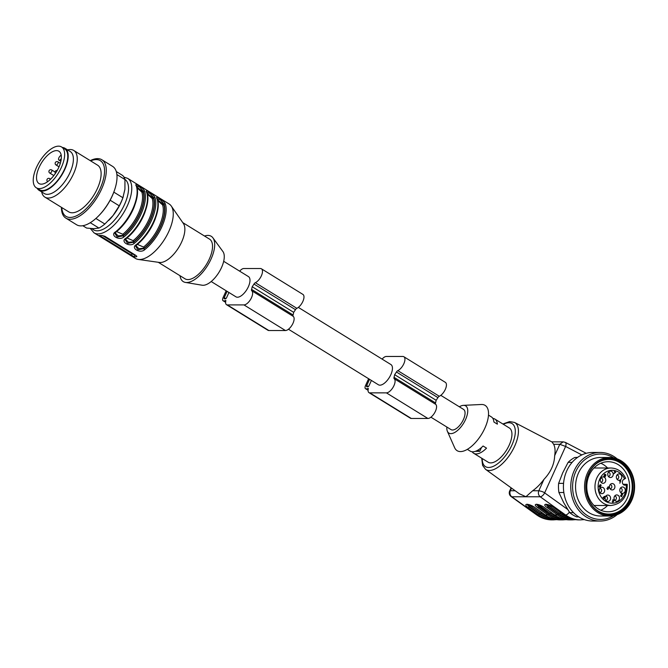<?xml version="1.0" encoding="UTF-8"?>
<svg xmlns="http://www.w3.org/2000/svg" width="668" height="668" viewBox="0 0 668 668"><rect width="100%" height="100%" fill="white"/><g stroke="black" fill="none" stroke-linecap="round" stroke-linejoin="round"><path stroke-width="1" d="M298.337 307.389L390.922 364.553A11.89 5.453 121.7 0 1 389.31 377.529A11.89 5.453 121.7 0 1 378.43 384.785L288.459 329.24M440.788 395.339L463.525 409.375A11.89 5.453 121.7 0 1 462.732 420.94A11.89 5.453 121.7 0 1 452.537 430.008A11.89 5.453 121.7 0 1 451.034 429.607L430.918 417.191M371.4 380.443L369.078 385.578A1.369 0.626 121.7 0 1 367.817 386.797L366.866 386.789A1.369 0.626 121.7 0 1 366.699 386.747A1.369 0.626 121.7 0 1 366.707 385.578L369.546 379.299M368.619 378.723L365.521 385.578A3.657 1.678 -58.3 0 0 365.496 388.692A3.657 1.678 -58.3 0 0 365.955 388.818L366.907 388.818A3.657 1.678 -58.3 0 0 368.11 388.342L368.36 388.567A6.855 3.148 -58.3 0 0 368.953 392.634L410.444 418.243A6.855 3.148 -58.3 0 0 411.313 418.477L427.904 418.477A8.233 3.774 -58.3 0 0 434.868 412.381A8.233 3.774 -58.3 0 0 435.67 404.307A2.288 1.052 121.7 0 1 435.528 402.938A16.917 7.757 -58.3 0 0 436.12 400.282A16.917 7.757 -58.3 0 0 437.924 397.627A2.288 1.052 121.7 0 1 439.302 396.266A8.233 3.774 -58.3 0 0 445.397 389.185A8.233 3.774 -58.3 0 0 445.372 382.363L403.881 356.745A8.233 3.774 -58.3 0 0 402.846 356.47L386.254 356.47A6.855 3.148 -58.3 0 0 382.113 359.117M368.953 392.634A6.855 3.148 -58.3 0 0 369.821 392.859L386.413 392.868A8.233 3.774 -58.3 0 0 393.377 386.772A8.233 3.774 -58.3 0 0 394.178 378.689A2.288 1.052 121.7 0 1 394.036 377.328A16.917 7.757 -58.3 0 0 394.629 374.664L436.12 400.282M394.629 374.664A16.917 7.757 -58.3 0 0 396.433 372.009A2.288 1.052 121.7 0 1 397.811 370.648A8.233 3.774 -58.3 0 0 403.906 363.567A8.233 3.774 -58.3 0 0 403.881 356.745M228.94 292.492L226.619 297.627A1.369 0.626 121.7 0 1 225.366 298.846L224.415 298.846A1.369 0.626 121.7 0 1 224.239 298.796A1.369 0.626 121.7 0 1 224.256 297.627L227.087 291.348M226.16 290.772L223.07 297.627A3.657 1.678 -58.3 0 0 223.045 300.742A3.657 1.678 -58.3 0 0 223.504 300.867L224.448 300.867A3.657 1.678 -58.3 0 0 225.659 300.391L225.901 300.617A6.855 3.148 -58.3 0 0 226.502 304.683L267.993 330.301A6.855 3.148 -58.3 0 0 268.862 330.526L285.453 330.535A8.233 3.774 -58.3 0 0 292.417 324.431A8.233 3.774 -58.3 0 0 293.219 316.356A2.288 1.052 121.7 0 1 293.068 314.995A16.917 7.757 -58.3 0 0 293.669 312.332A16.917 7.757 -58.3 0 0 295.473 309.676A2.288 1.052 121.7 0 1 296.851 308.315A8.233 3.774 -58.3 0 0 302.946 301.235A8.233 3.774 -58.3 0 0 302.921 294.413L261.43 268.795A8.233 3.774 -58.3 0 0 260.395 268.519L243.795 268.519A6.855 3.148 -58.3 0 0 239.662 271.166M226.502 304.683A6.855 3.148 -58.3 0 0 227.37 304.909L243.962 304.917A8.233 3.774 -58.3 0 0 250.926 298.821A8.233 3.774 -58.3 0 0 251.727 290.739A2.288 1.052 121.7 0 1 251.577 289.378A16.917 7.757 -58.3 0 0 252.178 286.722L293.669 312.332M252.178 286.722A16.917 7.757 -58.3 0 0 253.982 284.059A2.288 1.052 121.7 0 1 255.36 282.698A8.233 3.774 -58.3 0 0 261.455 275.617A8.233 3.774 -58.3 0 0 261.43 268.795M223.68 261.297L248.463 276.602A11.89 5.453 121.7 0 1 247.669 288.159A11.89 5.453 121.7 0 1 237.474 297.227A11.89 5.453 121.7 0 1 235.971 296.834L211.188 281.529M61.423 207.331A34.293 15.723 -58.3 0 0 65.848 218.127A34.293 15.723 -58.3 0 0 89.479 207.581A34.293 15.723 -58.3 0 0 106.103 173.789A34.293 15.723 -58.3 0 0 101.878 159.769A34.293 15.723 -58.3 0 0 90.247 160.646M65.848 218.127L76.561 224.74A34.293 15.723 -58.3 0 0 98.455 216.04A34.293 15.723 -58.3 0 0 114.62 189.854A34.293 15.723 -58.3 0 0 116.825 180.402A34.293 15.723 -58.3 0 0 112.6 166.382L101.878 159.769M98.455 216.04L98.964 215.522A32.707 14.997 -58.3 0 0 114.387 190.539L114.62 189.854M82.832 225.726L86.623 228.064L93.779 228.681L98.939 228.064L90.263 222.703M98.939 228.064A32.006 14.679 -58.3 0 0 104.868 224.022L113.051 215.539L119.246 205.827L110.145 200.208M95.883 218.478L104.868 224.022M119.246 205.827A32.006 14.679 -58.3 0 0 122.895 197.736L124.924 189.261L124.949 179.542L116.892 174.565M113.819 192.133L122.895 197.736M124.949 179.542A32.006 14.679 -58.3 0 0 122.67 175.5L116.282 171.551M108.709 220.44A29.718 13.627 -58.3 0 0 109.001 220.139A29.718 13.627 -58.3 0 0 113.051 215.539A29.718 13.627 -58.3 0 0 123.012 197.444L123.271 196.684M61.807 207.573A32.707 14.997 -58.3 0 0 82.423 212.04A32.707 14.997 -58.3 0 0 104.383 174.064A32.707 14.997 -58.3 0 0 90.631 160.888M41.675 191.916A27.438 12.575 -58.3 0 0 44.898 197.135L68.754 211.865A27.438 12.575 -58.3 0 0 87.667 203.423A27.438 12.575 -58.3 0 0 100.968 176.394A27.438 12.575 -58.3 0 0 97.586 165.171L73.722 150.442A27.438 12.575 -58.3 0 0 67.618 149.899M44.898 197.135A27.438 12.575 -58.3 0 0 63.811 188.693A27.438 12.575 -58.3 0 0 77.104 161.664A27.438 12.575 -58.3 0 0 73.722 150.442M37.183 188.343A24.691 11.323 -58.3 0 0 39.078 190.313L44.263 193.52A24.691 11.323 -58.3 0 0 61.281 185.921A24.691 11.323 -58.3 0 0 73.255 161.598A24.691 11.323 -58.3 0 0 70.207 151.502L65.021 148.296A24.691 11.323 -58.3 0 0 62.408 147.486M39.078 190.313A24.691 11.323 -58.3 0 0 56.095 182.723A24.691 11.323 -58.3 0 0 68.069 158.391A24.691 11.323 -58.3 0 0 65.021 148.296M61.548 146.96L64.662 148.881A24.006 11.005 121.7 0 1 54.075 184.318A24.006 11.005 121.7 0 1 39.437 189.737L36.331 187.808A24.006 11.005 121.7 0 1 39.571 161.606A24.006 11.005 121.7 0 1 61.548 146.96A24.006 11.005 121.7 0 1 50.96 182.397A24.006 11.005 121.7 0 1 36.331 187.808M50.534 179.249A18.98 8.701 121.7 0 1 38.969 183.533A18.98 8.701 121.7 0 1 41.533 162.817A18.98 8.701 121.7 0 1 58.909 151.244A18.98 8.701 121.7 0 1 50.534 179.249M61.264 158.817L60.571 159.485A2.747 1.261 121.7 0 1 58.893 160.103A2.747 1.261 121.7 0 1 60.103 156.053L61.172 155.026M180.001 275.709A26.636 12.216 -58.3 0 0 185.428 282.422L202.153 285.219A20.115 9.227 -58.3 0 0 218.954 272.352A20.115 9.227 -58.3 0 0 222.937 251.569L212.933 237.866A26.636 12.216 -58.3 0 0 207.907 235.412A26.636 12.216 -58.3 0 0 204.5 236.021M94.013 232.831L135.504 258.449A32.006 14.679 -58.3 0 0 138.284 259.434A32.006 14.679 -58.3 0 0 164.812 238.927A32.006 14.679 -58.3 0 0 171.258 206.02A32.006 14.679 -58.3 0 0 169.138 203.982L127.646 178.364A32.006 14.679 121.7 0 1 125.509 209.493A32.006 14.679 121.7 0 1 98.054 233.9A32.006 14.679 121.7 0 1 94.013 232.831L90.372 228.514M136.364 244.605A32.006 14.679 -58.3 0 0 157.03 198.83C154.316 194.588 164.094 200.592 165.33 203.949A32.006 14.679 121.7 0 1 144.655 249.732C140.071 253.965 130.193 247.962 136.364 244.605A0.918 0.501 51.5 0 0 136.94 244.672L135.679 246.141M125.985 238.2A32.006 14.679 -58.3 0 0 146.659 192.426C143.946 188.184 153.724 194.188 154.959 197.544A32.006 14.679 121.7 0 1 134.285 243.327C129.701 247.561 119.822 241.557 125.985 238.2A0.918 0.501 51.5 0 0 126.569 238.267L125.308 239.737M114.938 233.466L117.201 236.956L123.238 235.837A0.918 0.501 51.5 0 0 123.914 236.923C119.33 241.156 109.452 235.153 115.614 231.796A32.006 14.679 -58.3 0 0 136.289 186.021C133.575 181.779 143.353 187.783 144.58 191.14A0.918 0.76 160.5 0 0 143.319 191.365L139.712 187.107L136.439 185.846M99.49 235.428L134.068 256.779A32.006 14.679 -58.3 0 0 136.439 256.779L135.996 255.493L104.876 236.28L101.862 235.428A32.006 14.679 121.7 0 1 99.49 235.428L99.173 235.47M136.731 256.128L136.439 256.779L136.831 256.57M157.322 199.607L163.835 204.675A0.918 0.76 -18.6 0 1 162.566 204.901L157.74 200.617M135.688 246.275L137.942 249.765L143.987 248.646A31.095 14.253 -58.3 0 0 164.061 204.174L160.454 199.916L157.189 198.655M144.655 249.732A0.918 0.501 51.5 0 1 143.987 248.646L144.213 248.145L138.869 248.713L135.963 245.682M136.573 186.798L143.094 191.875L143.319 191.365A31.095 14.253 -58.3 0 1 123.238 235.837L123.463 235.336L118.127 235.904L115.213 232.881M146.952 193.202L153.465 198.271A0.918 0.76 -18.6 0 1 152.195 198.496L147.369 194.213M125.308 239.87L127.571 243.361L133.608 242.242A31.095 14.253 -58.3 0 0 153.69 197.77L150.083 193.511L146.81 192.25M134.285 243.327A0.918 0.501 51.5 0 1 133.608 242.242L133.842 241.741L128.498 242.309L125.584 239.286M185.428 282.422A26.636 12.216 -58.3 0 0 207.664 265.38A26.636 12.216 -58.3 0 0 212.933 237.866M158.258 262.282L185.019 278.806A23.322 10.696 -58.3 0 0 206.37 264.578A23.322 10.696 -58.3 0 0 209.518 239.119L182.765 222.603M138.284 259.434L159.385 262.449A23.322 10.696 -58.3 0 0 178.707 247.502A23.322 10.696 -58.3 0 0 183.408 223.529L171.258 206.02M126.953 237.958L133.157 240.664A29.718 13.627 -58.3 0 0 152.195 198.496M116.583 231.554L122.787 234.259A29.718 13.627 -58.3 0 0 141.825 192.092L136.99 187.808M137.332 244.363L143.528 247.068A29.718 13.627 -58.3 0 0 162.566 204.901M102.346 235.437L132.03 253.756A2.288 0.551 -155.7 0 0 134.911 254.825M143.528 247.068A0.918 0.493 51.1 0 1 144.213 248.145A30.636 14.045 121.7 0 0 163.835 204.675L164.061 204.174A0.918 0.76 -19.5 0 1 165.33 203.949M157.03 198.83A0.918 0.76 -19.5 0 1 157.322 199.173L157.114 198.663M133.157 240.664A0.918 0.493 51.1 0 1 133.842 241.741A30.636 14.045 121.7 0 0 153.465 198.271L153.69 197.77A0.918 0.76 -19.5 0 1 154.959 197.544M146.659 192.426A0.918 0.76 -19.5 0 1 146.943 192.768L146.743 192.259M136.289 186.021A0.918 0.76 -19.5 0 1 136.573 186.364C140.956 196.885 129.759 221.576 116.199 231.863A0.918 0.501 -128.5 0 1 115.614 231.796M116.324 231.571A0.918 0.501 -128.5 0 1 116.199 231.863L114.929 233.332M141.825 192.092A0.918 0.76 161.4 0 0 143.094 191.875A30.636 14.045 121.7 0 1 123.463 235.336A0.918 0.493 51.1 0 0 122.787 234.259M623.052 484.242L627.227 484.342M626.885 484.242L625.757 485.077A3.09 2.639 -90 0 1 624.981 485.21A3.09 2.639 -90 0 1 622.367 482.588A3.09 2.639 -90 0 1 624.196 479.181L625.332 478.346M459.35 406.795A16.007 7.34 121.7 0 1 463.433 405.351A16.007 7.34 121.7 0 1 463.525 423.345A16.007 7.34 121.7 0 1 447.393 431.328A16.007 7.34 121.7 0 1 446.859 427.027M492.834 418.377A20.115 9.227 121.7 0 1 494.821 419.028L509.342 427.988A20.115 9.227 121.7 0 1 506.62 449.956A20.115 9.227 121.7 0 1 488.208 462.231L473.679 453.263A20.115 9.227 -58.3 0 0 486.538 448.144L483.081 446.007A20.115 9.227 -58.3 0 1 470.222 451.125L467.35 449.355M494.821 419.028A20.115 9.227 121.7 0 1 497.368 424.155L493.911 422.017A20.115 9.227 121.7 0 0 491.364 416.89L488.492 415.12M472.209 451.777A20.115 9.227 -58.3 0 0 473.679 453.263M463.433 405.351L481.344 404.491A26.636 12.216 121.7 0 1 481.503 434.45A26.636 12.216 121.7 0 1 454.649 447.727L447.393 431.328M584.316 519.595L580.409 519.888A33.15 28.348 -90 0 1 565.587 514.995L564.159 514.953L553.997 507.663C551.175 505.208 544.529 503.755 545.898 504.398L546.015 504.273M545.998 504.373L548.127 506.912L547.251 507.697C540.863 503.229 548.069 503.229 554.123 507.697L553.922 507.555M547.935 504.657L549.196 505.734L548.311 506.511L546.182 504.357M544.445 507.555L544.512 507.655C541.523 505.175 535.352 503.781 536.421 504.39L536.538 504.273M536.513 504.373L538.65 506.912L548.804 514.21A32.239 27.563 90 0 0 562.974 518.969M561.279 518.435A31.78 27.171 -90 0 1 549.012 513.817L536.696 504.348M527.027 504.365L529.165 506.912L528.279 507.688C521.9 503.221 529.106 503.221 535.16 507.688L534.959 507.555M528.972 504.649L530.233 505.726L529.348 506.503L527.219 504.348M564.844 442.266C566.138 442.567 566.397 443.961 565.612 446.441L559.784 444.303L553.647 444.303L552.002 441.974L514.51 422.435A27.572 12.642 121.7 0 1 513.249 449.063A27.572 12.642 121.7 0 1 489.377 470.489A27.572 12.642 121.7 0 1 485.552 469.337L519.387 493.794L525.933 496.725L532.68 490.746L538.817 490.755C541.715 491.314 543.66 492.024 544.645 492.884C543.451 495.155 541.982 496.458 540.228 496.783C538.416 495.205 537.94 493.193 538.817 490.755L543.936 479.399A30.544 14.003 121.7 0 1 532.68 490.746M553.647 444.303A30.544 14.003 121.7 0 1 554.665 455.66L559.784 444.303L563.182 441.874M543.936 479.399C550.783 472.126 554.356 464.21 554.665 455.66M554.599 514.844L544.512 507.655L554.799 514.986L557.404 514.986L547.251 507.697M535.16 507.688L545.313 514.986A33.15 28.348 90 0 0 560.143 519.888L562.748 519.888A33.15 28.348 -90 0 1 547.927 514.986L537.765 507.688L539.719 505.726L549.898 513.041L552.01 513.041M475.424 451.309L479.774 451.309L481.486 447.518M479.774 451.309L477.896 450.149M596.257 461.98A29.267 25.025 -90 0 1 609.583 457.488A29.267 25.025 -90 0 1 634.6 486.755A29.267 25.025 -90 0 1 609.567 516.013A29.267 25.025 -90 0 1 588.391 502.328A29.267 25.025 -90 0 1 596.257 461.98M609.583 457.488L600.574 457.48A29.267 25.025 90 0 0 587.247 461.972A29.267 25.025 90 0 0 576.526 494.854A29.267 25.025 90 0 0 600.557 516.013L609.567 516.013M589.527 501.843A28.348 24.24 90 0 0 631.485 499.981A28.348 24.24 90 0 0 609.132 458.423A28.348 24.24 90 0 0 589.527 501.843M630.408 471.775A28.123 24.048 90 0 0 610.059 458.632A28.123 24.048 90 0 0 586.003 486.747A28.123 24.048 90 0 0 610.043 514.869A28.123 24.048 90 0 0 631.093 500.349A28.123 24.048 90 0 0 630.408 471.775M609.45 514.861A28.123 24.048 90 0 0 630.049 500.048A28.123 24.048 90 0 0 629.223 471.775A28.123 24.048 90 0 0 609.466 458.64M595.764 509.375A27.321 23.363 90 0 0 625.106 506.394A27.321 23.363 90 0 0 628.638 472.201A27.321 23.363 90 0 0 595.781 464.118M626.3 473.42A25.033 21.409 90 0 0 608.189 461.713A25.033 21.409 90 0 0 589.251 475.065A25.033 21.409 90 0 0 608.172 511.78A25.033 21.409 90 0 0 626.918 498.854A25.033 21.409 90 0 0 626.3 473.42M600.783 510.243A25.033 21.409 90 0 0 607.579 505.492M607.596 468.001A25.033 21.409 90 0 0 600.799 463.25M613.75 457.897A32.707 27.973 90 0 0 572.601 486.738A32.707 27.973 90 0 0 613.733 515.604M617.165 458.866A34.293 29.325 90 0 0 600.106 452.453A34.293 29.325 90 0 0 570.773 486.738A34.293 29.325 90 0 0 600.081 521.04A34.293 29.325 90 0 0 617.157 514.636M600.106 452.453L592.758 452.453A34.293 29.325 90 0 0 563.416 486.738A34.293 29.325 90 0 0 592.733 521.04L600.081 521.04M577.645 457.346L574.73 457.496L577.444 457.496M574.73 457.496A32.006 27.371 90 0 0 568.117 462.365L562.69 472.869L558.623 483.373L563.567 483.373M572.125 462.365L568.117 462.365M558.623 483.373A32.006 27.371 90 0 0 558.924 492.508L563.642 502.57L569.737 512.623L573.503 512.623M563.834 492.516L558.924 492.508M569.737 512.623A32.006 27.371 90 0 0 576.651 516.89L578.764 516.89M612.798 502.202L612.523 501.601C613.399 502.002 613.558 501.743 612.999 500.833L613.516 500.699L612.815 499.873L614.109 500.282L613.007 502.244M613.14 500.582L613.049 500.09M612.815 499.873L613.658 499.915M612.23 501.601L612.948 501.944L612.397 501.935M607.129 488.842L608.289 486.763L608.999 487.331L607.93 489.485L607.129 488.842M604.941 474.347L605.918 474.806L605.909 475.357L605.216 474.581L604.565 475.274L605.55 475.75L605.191 476.802L604.056 476.259L605.225 474.28M605.659 474.915L604.415 474.756M604.239 475.274L604.891 475.173M614.669 472.643L615.32 472.234L614.435 471.324L615.779 472.151L613.641 473.896L614.669 472.643M624.947 491.673A3.198 2.739 90 0 0 624.488 487.949A3.198 2.739 90 0 0 621.315 487.306A3.198 2.739 90 0 0 619.787 490.178A3.198 2.739 90 0 0 621.315 493.051A3.198 2.739 90 0 0 624.947 491.673M619.178 499.622A3.198 2.739 90 0 0 618.718 495.898A3.198 2.739 90 0 0 615.545 495.255A3.198 2.739 90 0 0 614.017 498.128A3.198 2.739 90 0 0 615.545 501A3.198 2.739 90 0 0 619.178 499.622M610.26 499.748A3.198 2.739 90 0 0 609.8 496.023A3.198 2.739 90 0 0 606.627 495.38A3.198 2.739 90 0 0 605.099 498.253A3.198 2.739 90 0 0 606.627 501.125A3.198 2.739 90 0 0 610.26 499.748M621.49 478.589A3.198 2.739 90 0 0 621.031 474.865A3.198 2.739 90 0 0 617.858 474.222A3.198 2.739 90 0 0 616.33 477.094A3.198 2.739 90 0 0 617.858 479.966A3.198 2.739 90 0 0 621.49 478.589M612.89 475.833A3.198 2.739 90 0 0 612.431 472.109A3.198 2.739 90 0 0 609.266 471.466A3.198 2.739 90 0 0 607.73 474.338A3.198 2.739 90 0 0 609.258 477.211A3.198 2.739 90 0 0 612.89 475.833M605.467 481.611A3.198 2.739 90 0 0 605.008 477.887A3.198 2.739 90 0 0 601.843 477.244A3.198 2.739 90 0 0 600.315 480.117A3.198 2.739 90 0 0 601.835 482.989A3.198 2.739 90 0 0 605.467 481.611M604.331 491.957A3.198 2.739 90 0 0 603.872 488.233A3.198 2.739 90 0 0 600.699 487.59A3.198 2.739 90 0 0 599.171 490.462A3.198 2.739 90 0 0 600.699 493.335A3.198 2.739 90 0 0 604.331 491.957M614.602 488.241A3.198 2.739 90 0 0 614.142 484.517A3.198 2.739 90 0 0 610.978 483.882A3.198 2.739 90 0 0 609.45 486.747A3.198 2.739 90 0 0 610.97 489.619A3.198 2.739 90 0 0 614.602 488.241M620.772 480.668L619.837 483.206L620.438 481.144L619.77 481.194L620.772 480.668M619.896 480.902L620.405 480.851M621.616 493.769C622.701 494.036 622.843 494.579 622.025 495.405L620.831 495.806L621.716 496.725L620.347 495.873L621.966 495.071L622.275 494.42L621.173 494.17L621.758 493.752M622.275 494.42L621.223 494.078M599.171 486.763L599.463 486.763C600.423 487.072 600.582 486.763 599.931 485.82L599.48 485.711L600.24 484.592L601.275 485.227L600.315 485.001L599.906 485.586L600.732 486.179L600.24 487.323L599.179 486.813L599.204 486.195L599.889 487.106L599.338 487.097M599.563 485.586L600.023 485.578M604.122 498.245L603.855 498.829L603.864 498.086L602.962 497.535L604.74 496.274L604.398 498.42L603.797 498.245M610.084 488.801A2.054 1.762 90 0 0 610.084 484.692M599.806 492.516A2.054 1.762 90 0 0 599.814 488.408M600.95 482.171A2.054 1.762 90 0 0 600.95 478.063M608.373 476.393A2.054 1.762 90 0 0 608.373 472.284M616.973 479.148A2.054 1.762 90 0 0 616.973 475.04M605.734 500.307A2.054 1.762 90 0 0 605.742 496.199M614.652 500.182A2.054 1.762 90 0 0 614.66 496.074M620.43 492.232A2.054 1.762 90 0 0 620.43 488.124M615.779 472.151L614.335 471.55M615.671 472.385L615.253 472.268M613.834 473.453L615.203 472.385M620.438 481.144L619.628 481.202M605.266 475.816L604.682 475.457L604.315 476.092L604.899 476.626L605.266 475.816L604.682 475.457L603.839 476.092M604.089 476.401L604.899 476.626M604.423 476.626L603.905 476.401L604.423 476.626M605.074 475.75L604.423 475.173M605.442 474.806L604.465 474.347M620.831 495.806L621.975 495.071M621.85 496.433L620.372 495.815M608.723 487.389L608.247 487.089L607.997 487.623L608.481 487.932L608.723 487.389L607.788 487.089M607.738 487.623L608.481 487.932M607.379 488.058L608.005 489.168L607.513 488.083M607.746 489.168L606.911 488.634L607.245 488.083M607.095 488.634L607.688 489.435M607.529 489.168L606.911 488.634M608.281 488.133L608.523 487.331M607.771 487.089L608.256 487.389L607.771 487.089M601.275 485.227L600.098 484.793M600.256 486.179L599.438 485.586M612.84 499.839L613.424 499.823M612.573 500.09L613.408 500.699M613.374 500.883L613.641 500.282M603.989 497.819L604.482 496.725L603.338 497.418L603.989 497.819L602.987 497.493M604.482 496.725L603.079 497.284M604.949 496.399L604.532 496.399M604.523 498.144L603.772 497.977M366.707 385.578L368.319 386.58M386.413 392.868L427.904 418.477M369.821 392.859L411.313 418.477M394.178 378.689L435.67 404.307M394.036 377.328L435.528 402.938M396.433 372.009L437.924 397.627M397.811 370.648L439.302 396.266M365.955 388.818L368.085 390.129M366.907 388.818L368.143 389.578M224.256 297.627L225.867 298.629M243.962 304.917L285.453 330.535M227.37 304.909L268.862 330.526M251.727 290.739L293.219 316.356M251.577 289.378L293.068 314.995M253.982 284.059L295.473 309.676M255.36 282.698L296.851 308.315M223.504 300.867L225.625 302.178M224.448 300.867L225.692 301.627M61.139 159.836L60.571 159.485M144.58 191.14A32.006 14.679 121.7 0 1 123.914 236.923M92.075 228.631A29.718 13.627 -58.3 0 0 97.236 230.811A29.718 13.627 -58.3 0 0 122.62 208.349A29.718 13.627 -58.3 0 0 124.899 179.358M145.098 211.839A29.718 13.627 121.7 0 1 131.763 233.441M134.727 205.435A29.718 13.627 121.7 0 1 121.392 227.036M155.469 218.244A29.718 13.627 121.7 0 1 142.134 239.845M134.068 256.779L134.944 254.842M131.254 255.493L132.03 253.756M100.133 236.28L100.484 235.503M47.678 181.654A1.829 1.829 0 0 1 47.069 179.408A1.829 1.829 0 0 1 49.691 178.598A1.829 0.835 121.7 0 1 49.758 179.984M49.783 173.07A1.829 1.829 0 0 1 49.073 170.766A1.829 1.829 0 0 1 51.703 169.964A1.829 0.835 121.7 0 1 51.578 171.743A1.829 0.835 121.7 0 1 50.008 173.137A1.829 0.835 121.7 0 1 49.783 173.07L53.832 175.575M56.02 164.971A1.829 1.829 0 0 1 55.31 162.658A1.829 1.829 0 0 1 57.941 161.856A1.829 0.835 121.7 0 1 57.815 163.635A1.829 0.835 121.7 0 1 56.246 165.029A1.829 0.835 121.7 0 1 56.02 164.971L59.026 166.825M594.002 468.001L611.003 468.001A18.746 16.032 90 0 0 594.971 486.747A18.746 16.032 90 0 0 610.995 505.501L593.986 505.492M625.757 485.077L624.196 485.077M581.82 454.925L565.612 446.441L544.645 492.884L567.65 509.408M569.62 519.888C564.243 519.854 559.258 518.209 554.674 514.953L554.799 514.986A33.15 28.348 90 0 0 569.62 519.888L572.234 519.888A33.15 28.348 -90 0 1 557.404 514.986L558.289 514.21A32.239 27.563 90 0 0 572.459 518.978M527.077 504.231L526.935 504.39C525.866 503.781 532.037 505.175 535.035 507.655L545.188 514.953L547.927 514.986L548.804 514.21M482.221 458.54A25.292 11.598 -58.3 0 0 497.092 464.126A25.292 11.598 -58.3 0 0 515.02 435.085A25.292 11.598 -58.3 0 0 503.363 424.297M538.458 504.649L539.719 505.726M549.012 513.817L549.898 513.041A30.862 26.394 90 0 0 557.513 516.74M530.233 505.726L540.412 513.032L542.525 513.032M551.801 518.435A31.78 27.171 -90 0 1 539.527 513.817L540.412 513.032A30.862 26.394 90 0 0 548.027 516.74M539.527 513.817L529.348 506.503L529.165 506.912L539.327 514.201A32.239 27.563 90 0 0 553.488 518.969M549.196 505.734L559.375 513.041L561.496 513.041M570.764 518.435A31.78 27.171 -90 0 1 558.49 513.817L559.375 513.041A30.862 26.394 90 0 0 566.99 516.74M558.49 513.817L548.311 506.511L548.127 506.912L558.289 514.21M511.103 487.807L509.659 490.997A4.576 1.102 24.3 0 1 510.369 490.746A4.576 3.908 90 0 0 511.78 496.775A4.576 2.021 125.7 0 1 511.162 496.591L536.521 514.803A4.576 2.021 -54.3 0 0 537.139 514.986A33.15 28.348 90 0 0 551.968 519.888C546.374 519.838 541.222 518.143 536.521 514.803M511.554 488.124L510.369 490.746L515.17 490.746M569.395 512.105A4.576 2.021 125.7 0 1 565.587 514.995L540.228 496.783L511.78 496.775L537.139 514.986L538.441 514.986L528.279 507.688M551.968 519.888L553.271 519.888A33.15 28.348 -90 0 1 538.441 514.986L539.327 514.201M554.123 507.697L564.276 514.995A33.15 28.348 90 0 0 579.106 519.888L580.409 519.888M537.765 507.688C531.377 503.229 538.583 503.229 544.637 507.697M579.106 519.888C573.728 519.854 568.744 518.209 564.159 514.953L564.084 514.844M560.143 519.888C554.766 519.854 549.781 518.201 545.188 514.953L545.121 514.844M624.613 479.031A16.458 14.078 90 0 0 601.284 476.342A16.458 14.078 90 0 0 608.197 502.536A16.458 14.078 90 0 0 626.175 484.926M614.986 472.794L614.51 472.794M622.025 495.405L621.549 495.405M621.44 495.589L620.964 495.589M621.006 495.714L620.539 495.714M365.496 388.692L368.076 390.287M223.045 300.742L225.617 302.337M60.855 161.314L58.893 160.103M123.914 177.095L127.646 178.364M136.948 244.672C150.5 234.384 161.706 209.694 157.322 199.173M126.578 238.267C140.13 227.98 151.327 203.289 146.943 192.768M136.573 186.364L136.372 185.854M49.691 178.598L50.618 179.174M51.703 169.964L55.077 172.052M57.206 170.49A1.829 1.829 0 0 0 55.419 173.379M57.941 161.856L60.32 163.326M509.659 490.997A4.576 4.576 0 0 0 511.162 496.591M586.228 453.313L565.362 442.391L563.233 441.865L551.793 441.865M572.234 519.888L575.666 519.646M566.188 519.646L562.748 519.888M553.271 519.888L556.703 519.646M481.72 458.231L482.605 465.396L485.552 469.337M514.51 422.435L509.667 421.566L502.862 423.988M627.235 484.434C627.344 496.95 621.933 503.973 610.995 505.501M625.632 478.346C622.492 471.758 617.616 468.31 611.003 468.001M619.987 480.91L619.52 480.91M604.74 476.66L604.264 476.66M605.275 474.572L604.799 474.572M604.832 475.432L604.356 475.432M621.816 494.053L621.34 494.053M608.381 487.949L607.905 487.949M607.872 489.185L607.404 489.185M608.348 487.064L607.872 487.064M613.466 500.699L612.99 500.699"/></g></svg>
